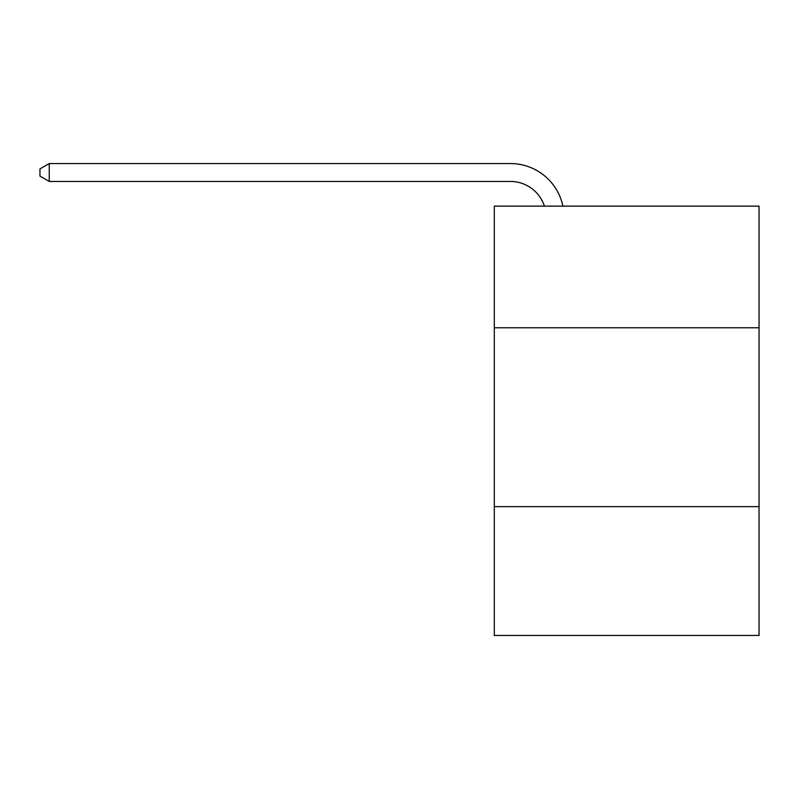 <?xml version="1.0" encoding="UTF-8"?>
<svg xmlns="http://www.w3.org/2000/svg" width="799" height="799" viewBox="0 0 799 799"><rect width="100%" height="100%" fill="white"/><g stroke="black" fill="none" stroke-linecap="round" stroke-linejoin="round"><path stroke-width="1.2" d="M759.05 327.77L759.05 206.132L494.311 206.132L494.311 327.77L759.05 327.77L759.05 635.445L494.311 635.445L494.311 327.77M759.05 506.646L494.311 506.646M510.401 163.555L49.248 163.555L510.401 163.555A53.663 53.663 118.7 0 1 562.915 206.132M544.419 206.132A35.775 35.775 -61.3 0 0 510.401 181.443L49.248 181.443L39.95 176.08L39.95 168.919L49.248 163.555L49.248 181.443"/></g></svg>
